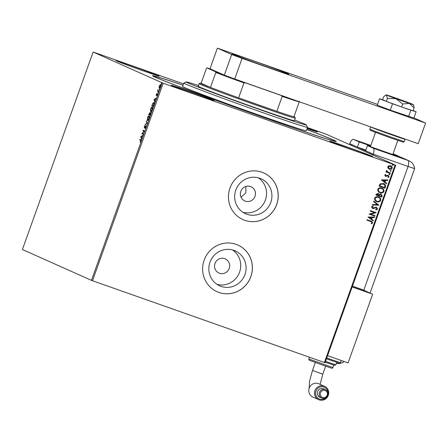<?xml version="1.0" encoding="UTF-8"?>
<svg xmlns="http://www.w3.org/2000/svg" width="448" height="448" viewBox="0 0 448 448"><rect width="100%" height="100%" fill="white"/><g stroke="black" fill="none" stroke-linecap="round" stroke-linejoin="round"><path stroke-width="0.67" d="M306.729 129.455A97.608 1.876 -160.3 0 1 336.291 141.557A97.608 1.876 -160.3 0 1 266.291 118.39A97.608 1.876 -160.3 0 1 152.538 75.762A97.608 1.876 -160.3 0 1 183.064 85.176M224.706 258.67A7.756 7.515 114.1 0 0 215.113 263.183A7.756 7.515 114.1 0 0 219.481 273.269A7.756 7.515 114.1 0 0 229.074 268.755A7.756 7.515 114.1 0 0 224.706 258.67M250.533 186.547A7.756 7.515 114.1 0 0 240.934 191.061A7.756 7.515 114.1 0 0 245.308 201.141A7.756 7.515 114.1 0 0 254.901 196.627A7.756 7.515 114.1 0 0 250.533 186.547M259.739 178.248A19.118 18.536 114.1 0 0 236.079 189.381A19.118 18.536 114.1 0 0 245.498 213.702A19.118 18.536 114.1 0 0 246.854 214.245A19.118 18.536 114.1 0 0 270.514 203.112A19.118 18.536 114.1 0 0 261.094 178.786A19.118 18.536 114.1 0 0 259.739 178.248M233.918 250.376A19.118 18.536 114.1 0 0 210.252 261.503A19.118 18.536 114.1 0 0 219.677 285.83A19.118 18.536 114.1 0 0 221.026 286.367A19.118 18.536 114.1 0 0 244.686 275.24A19.118 18.536 114.1 0 0 235.267 250.914A19.118 18.536 114.1 0 0 233.918 250.376M236.118 244.345A25.542 24.763 114.1 0 0 204.512 259.218A25.542 24.763 114.1 0 0 217.095 291.71A25.542 24.763 114.1 0 0 218.904 292.432A25.542 24.763 114.1 0 0 250.51 277.564A25.542 24.763 114.1 0 0 237.927 245.067A25.542 24.763 114.1 0 0 236.118 244.345M217.078 291.704A25.542 24.763 114.1 0 0 218.865 292.415A25.542 24.763 114.1 0 0 250.466 277.553A25.542 24.763 114.1 0 0 237.905 245.056M261.946 172.222A25.542 24.763 114.1 0 0 230.339 187.09A25.542 24.763 114.1 0 0 242.922 219.587A25.542 24.763 114.1 0 0 244.731 220.304A25.542 24.763 114.1 0 0 276.338 205.436A25.542 24.763 114.1 0 0 263.754 172.939A25.542 24.763 114.1 0 0 261.946 172.222M242.9 219.576A25.542 24.763 114.1 0 0 244.686 220.287A25.542 24.763 114.1 0 0 276.293 205.43A25.542 24.763 114.1 0 0 263.732 172.934M187.656 90.72A22.803 0.437 19.7 0 0 171.293 85.316A22.803 0.437 19.7 0 0 197.87 95.284A22.803 0.437 19.7 0 0 214.234 100.688A22.803 0.437 19.7 0 0 187.656 90.72M346.147 146.602A22.803 0.437 19.7 0 0 329.79 141.198A22.803 0.437 19.7 0 0 356.367 151.166A22.803 0.437 19.7 0 0 372.73 156.57A22.803 0.437 19.7 0 0 346.147 146.602M132.49 66.086A22.803 0.437 19.7 0 0 116.127 60.676A22.803 0.437 19.7 0 0 142.705 70.65A22.803 0.437 19.7 0 0 159.068 76.054A22.803 0.437 19.7 0 0 132.49 66.086M159.074 87.31L159.348 85.988L160.502 84.532L160.434 86.47L159.286 87.926L159.074 87.31L159.622 88.043M158.536 91.7L157.494 91.235L158.088 89.622L158.021 90.849L158.704 91.241L158.536 91.7M156.324 94.433L156.794 93.604L156.447 94.97L157.427 93.884L156.895 95.883L157.265 94.349L156.285 95.435L156.458 94.478M153.765 105.022L153.266 106.422L151.838 105.778L152.729 103.466L153.894 102.407C154.33 102.525 154.291 103.398 153.765 105.022M150.069 115.36L148.635 114.722L149.789 112.644L149.895 113.344L150.601 112.56L150.069 115.36M147.168 123.452L145.051 124.74L146.838 123.256L146.457 120.809L147.168 123.452M143.416 133.93L143.254 134.394L141.82 133.756L143.965 131.225L142.895 130.749L143.063 130.284L144.491 130.922L142.352 133.454L143.416 133.93M140.594 140.269L139.642 139.843L139.81 139.378L140.773 139.81L140.879 141.131L140.308 142.195L140.594 140.269L140.924 140.386L139.642 139.843M91.459 280.358L22.4 249.519L93.111 52.03L163.212 83.255L92.501 280.745L91.459 280.358L162.176 82.869M140.773 136.679L142.918 135.318L142.061 136.231L141.456 137.922L141.512 139.25L140.773 136.679L141.131 136.724L140.801 136.606M145.841 127.277L145.046 128.492L145.74 126.297L144.295 127.798L144.351 126.577L145.006 125.524L144.458 127.333L145.908 125.838L145.841 127.277M147.37 120.59L147.431 117.97C148.086 116.418 148.618 115.752 149.022 115.965C149.436 116.116 149.414 116.995 148.949 118.602C148.294 120.131 147.773 120.792 147.37 120.59L147.381 120.596M150.573 111.653L150.629 109.032C151.29 107.481 151.816 106.809 152.219 107.027L152.219 107.027C152.639 107.178 152.617 108.058 152.146 109.665C151.497 111.194 150.97 111.854 150.573 111.653L150.573 111.653M154.073 99.54L156.218 98.174L156.038 98.678L155.361 99.092L154.756 100.778L154.812 102.105L154.073 99.54L154.431 99.579L154.101 99.462M157.914 93.122L158.189 92.35L157.914 93.122M159.18 89.578L159.454 88.805L159.18 89.578M161.252 83.798L161.526 83.026L161.252 83.798M307.406 127.568L326.682 134.383L395.741 165.222L325.03 362.712L92.501 280.745M390.578 165.76C391.793 166.174 392.325 166.998 392.168 168.23C391.507 169.282 390.572 169.59 389.362 169.154L388.013 168.168L387.75 166.673L388.898 165.676L390.824 165.861M390.494 165.726C391.709 166.141 392.241 166.964 392.084 168.196C391.423 169.249 390.488 169.557 389.284 169.114L389.099 169.047M386.574 170.369L387.43 171.853L390.382 172.984L390.219 173.443L385.952 171.942L386.114 171.478L386.742 171.702L386.327 170.649L386.602 170.346L387.8 172.032M388.231 175.347L389.116 176.758L388.198 177.509L387.895 177.1L388.573 176.624L388.086 175.818L385.532 176.394L384.726 175.118L385.655 174.44L385.924 174.843L385.263 175.274L385.678 175.924L387.514 175.269L388.394 175.414M388.007 175.784L385.398 176.338M383.426 183.462C385.134 183.988 385.806 185.091 385.448 186.766L384.944 188.166L379.109 186.105L380.156 183.837L383.824 183.618M378.151 193.318L379.193 194.32L381.024 193.9L382.178 195.899L381.746 197.103L375.906 195.042L376.214 194.191L378.33 193.39M378.851 205.195L372.322 205.061L372.501 204.557L377.451 204.658L373.548 201.634L373.727 201.13L378.851 205.195L372.333 205.027M375.099 215.673L374.931 216.138L369.09 214.077L374.522 212.61L370.166 211.07L370.334 210.61L376.174 212.671L370.754 214.144L375.099 215.673M370.798 221.536L366.912 220.164L367.08 219.705L371.75 221.379L372.674 222.914L371.594 223.81L371.23 223.418L372.075 222.706L371.42 221.777L366.912 220.158M324.402 362.51L395.114 165.021L163.212 83.255M368.043 217.006L374.601 217.062L374.422 217.566L372.327 217.521L371.722 219.212L373.374 220.489L373.195 220.993L368.043 217.006M376.398 207.715L372.406 208.382L371.504 206.864L372.91 206.052L373.139 206.539L372.103 207.082L372.624 207.945L376.51 207.234L377.636 209.059L375.872 209.961L375.715 209.479L377.026 208.88L376.337 207.693L373.458 208.494L372.316 208.348M372.848 206.063L373.061 206.5L372.019 207.043L372.624 207.945M378.409 196.963C380.089 197.518 380.839 198.649 380.66 200.346C379.73 201.785 378.437 202.199 376.785 201.594L376.863 201.628C375.189 201.079 374.427 199.954 374.59 198.257C375.519 196.795 376.818 196.375 378.493 196.997C380.173 197.557 380.918 198.682 380.738 200.385C379.814 201.824 378.521 202.238 376.863 201.628L376.522 201.494M378.493 196.997L378.868 197.148M381.612 188.02C383.292 188.58 384.037 189.711 383.858 191.408C382.928 192.847 381.64 193.262 379.982 192.657L380.066 192.69C378.386 192.136 377.63 191.016 377.787 189.319C378.717 187.852 380.022 187.432 381.696 188.059C383.37 188.619 384.121 189.745 383.942 191.447C383.012 192.886 381.718 193.301 380.066 192.69L379.719 192.556M381.696 188.059L382.066 188.205M381.343 179.861L387.901 179.917L387.716 180.421L385.627 180.382L385.022 182.067L386.674 183.344L386.49 183.848L381.343 179.861M389.474 173.958L389.822 174.513L389.2 174.726L388.931 174.21L389.558 173.992L389.906 174.552L389.217 174.737M390.746 170.414L391.093 170.968L390.466 171.181L390.202 170.666L390.824 170.447L391.177 171.007L390.488 171.192M392.812 164.634L393.159 165.189L392.521 165.396L392.269 164.886L392.896 164.668L393.243 165.228L392.554 165.413M93.111 52.03L183.523 83.888M307.048 128.57A22.803 0.437 19.7 0 0 317.559 131.936A22.803 0.437 19.7 0 0 307.3 127.865M395.114 165.021L395.741 165.222M241.058 197.238L245.823 192.909L245.862 186.469M217.084 284.407A19.118 18.536 114.1 0 0 239.019 273.526A19.118 18.536 114.1 0 0 232.478 249.934M242.911 212.279A19.118 18.536 114.1 0 0 264.841 201.398A19.118 18.536 114.1 0 0 258.306 177.806M371.706 221.357L372.674 222.914M372.59 222.874L371.51 223.776M371.381 221.754L370.714 221.497M374.506 217.062L374.422 217.566M374.338 217.526L372.327 217.521M372.243 217.487L371.722 219.212M371.638 219.173L373.374 220.489M373.29 220.45L373.117 220.931M371.655 217.51L369.382 217.431L371.196 218.803L371.655 217.51L369.466 217.465L371.196 218.803M375.015 215.645L374.931 216.138M374.847 216.098L369.096 214.071M370.171 211.064L374.522 212.61M376.051 212.738L370.754 214.144M376.426 207.194L377.636 209.059M377.552 209.02L375.794 209.922M373.722 201.152L378.879 205.117M376.785 201.594L376.477 201.477M378.61 197.574L378.246 197.422C376.919 196.93 375.872 197.26 375.11 198.408C374.987 199.78 375.598 200.687 376.947 201.13M378.246 197.422L378.325 197.462C376.998 196.969 375.956 197.294 375.194 198.447C375.066 199.819 375.682 200.721 377.031 201.169L376.673 201.023M377.031 201.169C378.347 201.656 379.383 201.331 380.134 200.189C380.285 198.817 379.686 197.904 378.325 197.462L378.571 197.557M380.946 193.861L382.094 195.866L381.746 197.103M381.662 197.064L375.911 195.037M378.073 193.284L379.193 194.32M380.94 194.393L379.478 194.684L379.058 195.625L381.315 196.431L381.5 195.899L380.862 194.359L379.557 194.718L379.142 195.664M378.078 193.816L376.762 194.275L376.589 194.757L378.543 195.451L378 193.788L376.673 194.79M379.982 192.657L379.68 192.534M381.808 188.636L381.444 188.485C380.117 187.992 379.075 188.322 378.314 189.47C378.185 190.842 378.801 191.75 380.15 192.192M381.444 188.485L381.528 188.518C380.201 188.026 379.154 188.356 378.392 189.51C378.269 190.876 378.879 191.783 380.229 192.231L379.87 192.08M380.229 192.231C381.55 192.718 382.586 192.394 383.337 191.251C383.488 189.874 382.883 188.966 381.528 188.518L381.769 188.614M383.342 183.422C385.056 183.949 385.728 185.052 385.364 186.732L385.448 186.766M385.364 186.732L384.944 188.166M384.866 188.126L379.109 186.099M383.561 184.044L380.537 184.24L379.792 185.819L384.513 187.488L384.983 185.702L383.258 183.921L380.621 184.279L379.87 185.853M383.174 183.887L383.516 184.022M387.806 179.917L387.716 180.421M387.638 180.387L385.627 180.382M385.543 180.342L385.022 182.067M384.938 182.034L386.674 183.344M386.59 183.31L386.417 183.792M384.955 180.365L382.682 180.286L384.496 181.658L384.955 180.365L382.766 180.32L384.496 181.658M385.605 174.457L385.924 174.843M385.84 174.804L385.263 175.274M385.179 175.241L385.594 175.885M388.147 175.314L389.116 176.758M389.032 176.725L388.114 177.47M390.298 172.956L390.219 173.443M390.135 173.41L385.952 171.937M387.43 171.853L387.761 172.015M390.589 166.292L388.192 166.824L389.452 168.655M390.337 166.191L388.276 166.858L389.284 168.588M389.53 168.694L391.642 168.045L390.55 166.275M139.978 139.961L140.129 139.524M141.131 136.724L142.772 135.727M141.68 138.785L141.109 136.797L141.378 137.659L141.842 136.366L141.131 136.797M143.259 134.366L141.82 133.756M142.156 133.874L141.854 133.655M142.19 133.773L142.436 133.493M144.217 131.303L142.895 130.749M143.231 130.866L143.388 130.43M146.042 126.403L145.74 126.297M144.519 127.736L144.519 127.355M144.771 127.445L144.458 127.333M145.421 126.745L146.244 125.955M145.527 124.443L145.23 124.236M145.561 124.354L147.174 123.374L146.838 123.256M147.174 123.374L146.278 121.313M147.577 120.607L147.409 120.014M149.313 116.648L148.854 116.424L147.431 117.97M148.658 116.418L149.145 116.06M147.56 120.137L148.053 120.254M148.943 118.608L148.854 116.424M147.582 118.014L147.538 120.126L147.885 120.249M147.538 120.126L148.792 118.552M150.074 115.332L148.635 114.722M148.971 114.839L149.128 114.402M149.654 113.114L149.906 112.818M150.226 113.462L150.931 112.678M149.122 113.842L148.949 114.324L149.408 114.526L149.626 113.109L149.122 113.842M149.912 113.21L149.626 113.109M150.746 113.131L150.433 113.019L149.492 114.29M149.638 114.358L150.086 114.828L150.433 113.019M150.78 111.67L150.606 111.076M152.51 107.71L152.057 107.486L150.629 109.032M151.861 107.481L152.348 107.122M150.786 109.077L150.735 111.188L151.256 111.317M152.146 109.67L152.057 107.486M150.735 111.188L151.995 109.614M153.278 106.394L151.838 105.778M152.169 105.896L152.326 105.465M153.507 102.866L154.017 102.502M154.062 102.99L153.703 102.861L152.774 103.768L152.146 105.386L153.283 105.89L153.871 104.143L153.731 102.872L154.196 103.102M154.431 99.579L156.072 98.582M154.98 101.64L154.403 99.658M155.142 99.221L154.431 99.658L154.678 100.514L155.294 99.277M157.186 94.601L157.545 94.086M157.534 94.08L157.209 93.968M156.621 95.553L156.66 94.55M158.547 91.672L157.494 91.235M157.825 91.353L157.987 90.905M158.105 90.944L157.814 90.843M160.709 85.137L160.334 84.997L159.348 85.988M160.266 84.98L159.97 84.818M160.3 84.935L160.832 84.65L160.496 84.532M159.477 86.044L159.454 87.461L159.852 87.595M160.434 86.458L160.334 84.997M159.454 87.461L160.306 86.414M198.425 85.557A63.857 1.226 19.7 0 0 186.844 82.006A63.857 1.226 19.7 0 0 186.172 81.928A63.857 1.226 19.7 0 0 240.934 102.861A63.857 1.226 19.7 0 0 305.698 124.942A63.857 1.226 19.7 0 0 306.387 124.97A63.857 1.226 19.7 0 0 294.616 119.997M306.387 124.97L307.49 127.305A65.677 1.266 -160.3 0 1 307.49 127.333A65.677 1.266 -160.3 0 1 306.785 127.271A65.677 1.266 -160.3 0 1 240.761 104.776A65.677 1.266 -160.3 0 1 183.82 83.048A65.677 1.266 -160.3 0 1 183.842 83.031L186.172 81.928M198.727 86.302A51.083 0.986 19.7 0 0 198.178 86.251A51.083 0.986 19.7 0 0 242.463 103.152A51.083 0.986 19.7 0 0 293.815 120.646A51.083 0.986 19.7 0 0 294.364 120.691L295.288 118.115A51.083 0.986 -160.3 0 1 295.288 118.115A51.083 0.986 -160.3 0 1 258.636 106.008A51.083 0.986 -160.3 0 1 199.102 83.675A51.083 0.986 -160.3 0 1 199.114 83.664L198.178 86.251M306.712 129.5A95.782 1.842 -160.3 0 1 334.606 140.913A95.782 1.842 -160.3 0 1 333.57 140.823A95.782 1.842 -160.3 0 1 237.289 108.024A95.782 1.842 -160.3 0 1 154.252 76.339A95.782 1.842 -160.3 0 1 155.282 76.423A95.782 1.842 -160.3 0 1 183.047 85.221M183.82 83.048L182.594 86.486A65.677 1.266 19.7 0 0 239.534 108.209A65.677 1.266 19.7 0 0 305.553 130.704A65.677 1.266 19.7 0 0 306.264 130.766L307.49 127.333M236.734 79.699A49.622 0.958 19.7 0 0 245.375 82.841L243.953 82.919A50.17 0.963 -160.3 0 1 215.824 72.481L210.476 87.422A50.17 0.963 19.7 0 1 200.284 83.11A50.17 0.963 19.7 0 1 201.113 83.244L210.476 87.422A50.17 0.963 19.7 0 0 238.605 97.86A50.17 0.963 19.7 0 0 258.742 105.056A50.17 0.963 19.7 0 0 276.83 111.339A50.17 0.963 19.7 0 0 293.894 116.833A50.17 0.963 19.7 0 0 294.734 116.928A50.17 0.963 19.7 0 0 294.011 116.502M243.953 82.919L238.605 97.86L276.83 111.339L282.178 96.398L281.131 95.446A49.622 0.958 19.7 0 0 287.728 97.681M245.375 82.841L281.131 95.446M299.124 101.242L299.242 101.892A50.17 0.963 -160.3 0 1 282.178 96.398M293.894 116.833L299.242 101.892M215.824 72.481L215.706 71.831A49.622 0.958 19.7 0 0 223.978 74.978M210.358 68.897A49.622 0.958 19.7 0 0 206.948 67.922L215.706 71.831M206.948 67.922L206.461 68.303L201.113 83.244M351.814 145.606L352.122 144.743L370.916 153.138L370.614 154M267.159 66.987A30.1 0.577 -160.3 0 1 232.075 53.827A30.1 0.577 -160.3 0 1 253.674 60.962A30.1 0.577 -160.3 0 1 288.753 74.122A30.1 0.577 -160.3 0 1 267.159 66.987M413.924 117.869L425.6 123.082L418.219 143.69L234.702 78.982L224.319 75.13L210.017 68.74L217.392 48.132L231.694 54.522L242.082 58.374L234.702 78.982M425.6 123.082L242.082 58.374M217.392 48.132L377.524 104.401M224.319 75.13L231.694 54.522M382.603 99.686L379.523 98.818L392.56 103.774L390.281 110.13L413.851 118.076L416.125 111.72L413.146 110.583M392.56 103.774L410.861 110.225L408.582 116.581M410.861 110.225L416.125 111.72M379.523 98.818L377.25 105.168L390.281 110.13M402.674 100.587L389.486 96.085L405.95 102.155L410.099 103.46L402.674 100.587M387.425 98.442L395.954 98.683L402.662 103.992L401.598 106.954L413.062 110.818L414.12 107.856L413.532 104.686A14.594 0.28 19.7 0 0 413.14 104.479A14.594 0.28 19.7 0 0 403.637 100.862A14.594 0.28 19.7 0 0 390.286 96.158A14.594 0.28 19.7 0 0 386.058 94.847A14.594 0.28 19.7 0 0 386.445 95.066L387.425 98.442L386.366 101.405L401.598 106.954M402.662 103.992L409.298 103.387L414.12 107.856M386.058 94.847L383.65 96.757L382.592 99.719L386.366 101.405M385.358 95.256L386.445 95.066A14.594 0.28 19.7 0 0 395.954 98.683A14.594 0.28 19.7 0 0 409.298 103.387A14.594 0.28 19.7 0 0 413.532 104.686M350.588 145.057L350.896 144.2L349.67 143.651L357.431 147.118L359.279 141.966L353.388 139.334A9.122 2.229 -70.6 0 0 353.343 139.317A9.122 2.229 -70.6 0 0 349.67 143.651L349.362 144.508M370.653 145.975L359.279 141.966M400.109 156.974L396.76 155.378A18.245 0.353 19.7 0 0 392.986 153.961M371.834 154.543L372.142 153.686L373.369 154.235L365.607 150.769L367.45 145.617L373.341 148.249L408.044 160.479L401.094 157.282L409.214 160.91A9.122 8.842 114.1 0 0 408.57 160.653M373.061 155.092L373.369 154.235L408.072 166.471L373.369 154.235A9.122 2.229 -70.6 0 0 373.341 148.249M367.45 145.617L388.304 152.97A18.245 0.353 19.7 0 0 400.764 157.164M365.848 150.086L357.431 147.118M364.084 290.366L363.798 290.114L408.072 166.471L414.372 168.498M363.798 290.114L352.458 286.115M408.044 160.479A9.122 2.229 -70.6 0 1 408.072 166.471L414.618 168.633L370.07 293.042M336.47 362.998A9.117 2.229 -70.6 0 0 337.081 362.471M328.031 392.868A6.384 6.188 114.1 0 0 315.969 391.031A6.384 6.188 114.1 0 0 325.802 397.869M319.144 399.868A7.297 7.073 -65.9 0 1 315.034 390.376A7.297 7.073 -65.9 0 1 324.582 386.333A7.297 7.073 -65.9 0 1 328.177 395.618A7.297 7.073 -65.9 0 1 319.144 399.868M325.091 390.533A3.685 3.573 114.1 0 0 320.482 392.812A3.685 3.573 114.1 0 0 322.61 397.466A3.685 3.573 114.1 0 0 327.219 395.186A3.685 3.573 114.1 0 0 325.091 390.533M322.101 398.233A4.598 4.458 -65.9 0 1 319.508 392.258A4.598 4.458 -65.9 0 1 325.522 389.715A4.598 4.458 -65.9 0 1 327.785 395.562A4.598 4.458 -65.9 0 1 322.101 398.233M324.582 386.333L318.858 383.779A7.297 7.073 114.1 0 0 309.31 387.822A7.297 7.073 114.1 0 0 312.911 397.107L318.629 399.661M325.522 389.715L323.686 388.892A4.598 4.458 114.1 0 0 317.671 391.44A4.598 4.458 114.1 0 0 319.934 397.286L321.776 398.104M371.034 293.513L362.466 289.643M352.201 286.832L371.045 293.479M327.555 355.662L348.085 362.902L372.68 294.207L352.19 286.866M372.68 294.207L352.15 286.966M405.087 139.059L405.042 139.238A18.245 0.353 -160.3 0 1 391.95 134.915A18.245 0.353 -160.3 0 1 370.686 126.941L369.891 129.17A18.245 0.353 19.7 0 0 391.154 137.144A18.245 0.353 19.7 0 0 404.242 141.473C403.004 142.733 405.496 142.755 390.645 137.917L372.607 131.292C368.76 129.438 370.602 131.012 369.891 129.17M396.76 155.378L393.07 153.731M353.343 139.317L370.832 145.482L353.388 139.334M315.342 362.477L312.486 370.446L322.795 374.136L320.158 384.356M326.726 357.98A18.245 0.353 19.7 0 0 327.415 358.226A18.245 0.353 19.7 0 0 340.508 362.55L341.242 360.489M332.892 367.573C332.114 369.141 331.453 367.819 323.221 365.316L310.52 360.64C309.17 360.388 308.61 359.828 308.846 358.966L332.892 367.573L333.782 365.086M325.517 361.346A14.594 0.28 19.7 0 0 335.838 364.756L336.7 362.348M150.752 111.194L151.082 111.311M334.482 141.254L334.606 140.913M154.129 76.675L154.252 76.339M294.734 116.928L295.288 118.098M200.284 83.11L199.114 83.664M397.841 140.409L392.784 154.532M375.514 132.412L370.412 146.658M405.042 139.238L404.242 141.473M397.561 155.702L393.081 153.703M409.214 160.91L411.482 162.35C411.354 162.277 413.89 163.794 414.618 168.633M336.342 363.35A9.122 9.122 0 0 0 344.17 361.519M312.486 370.446L309.602 380.99L309.114 388.382M326.424 358.826L326.906 358.994C341.757 363.838 339.27 363.81 340.508 362.55M308.846 358.966L309.462 357.241M335.838 364.756L334.673 365.333L324.862 362.062M325.646 366.162L322.795 374.136"/></g></svg>
